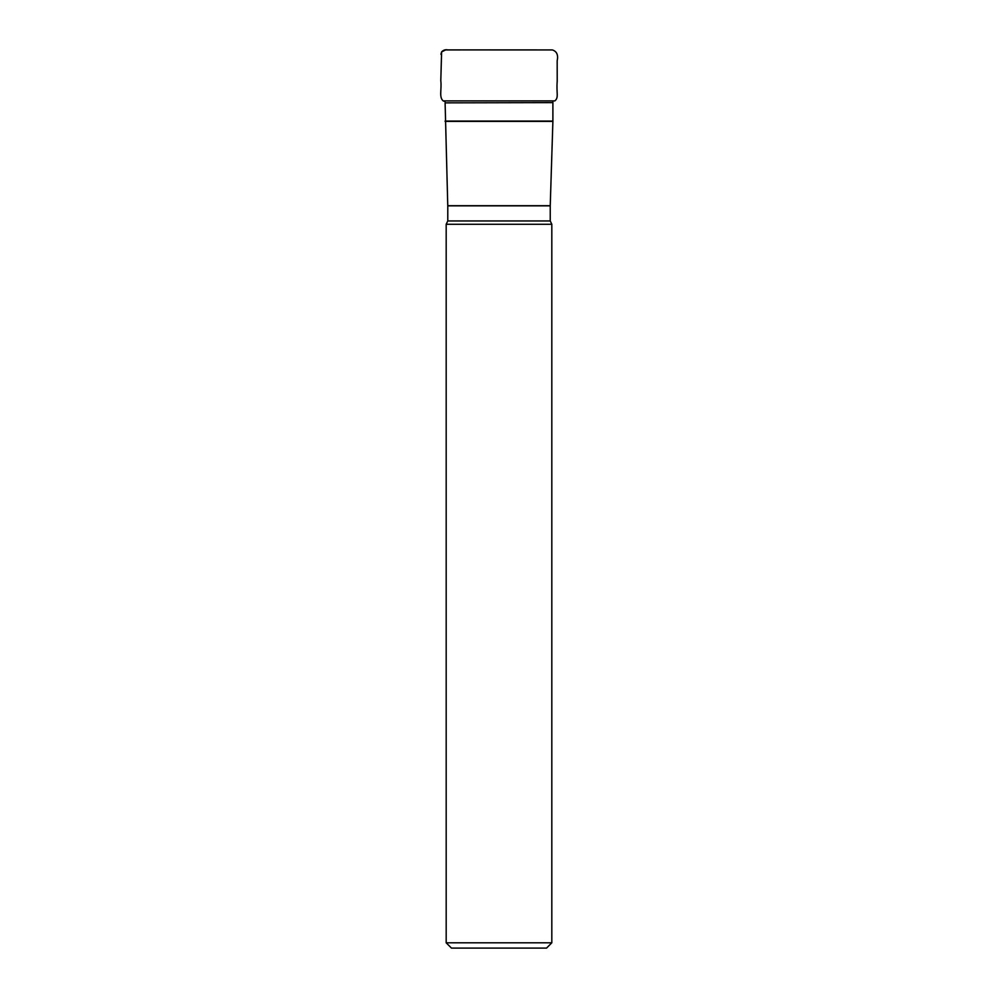 <?xml version="1.0" encoding="UTF-8"?>
<svg xmlns="http://www.w3.org/2000/svg" width="998" height="998" viewBox="0 0 998 998"><rect width="100%" height="100%" fill="white"/><g stroke="black" fill="none" stroke-linecap="round" stroke-linejoin="round"><path stroke-width="1.5" d="M551.819 942.811L546.542 948.1L451.47 948.1L446.181 942.811L551.819 942.811L551.819 224.263L550.235 220.957L550.235 205.7L447.765 205.7L445.108 102.856L552.892 102.619L445.108 102.856M552.867 101.621L552.892 102.619M551.819 224.263L446.181 224.263L447.778 220.957L550.235 220.957M446.181 942.811L446.181 224.263M445.108 121.07L552.892 121.07L552.892 102.856M550.235 205.7L552.892 121.394L445.12 121.394M550.235 205.838L447.778 205.838L447.778 220.957M447.89 49.9C445.407 49.401 443.312 50.075 441.603 51.896L440.804 80.676C441.865 89.471 438.796 97.055 443.149 100.885L554.863 100.885C558.992 97.417 556.223 93.413 557.208 81.162L557.171 60.878C558.418 55.002 556.822 51.36 552.356 49.925L448.202 49.9M470.083 49.9L445.632 49.925L441.603 51.896L440.929 54.279M443.149 100.885L445.133 101.621M498.588 49.9L536.437 49.9"/></g></svg>
